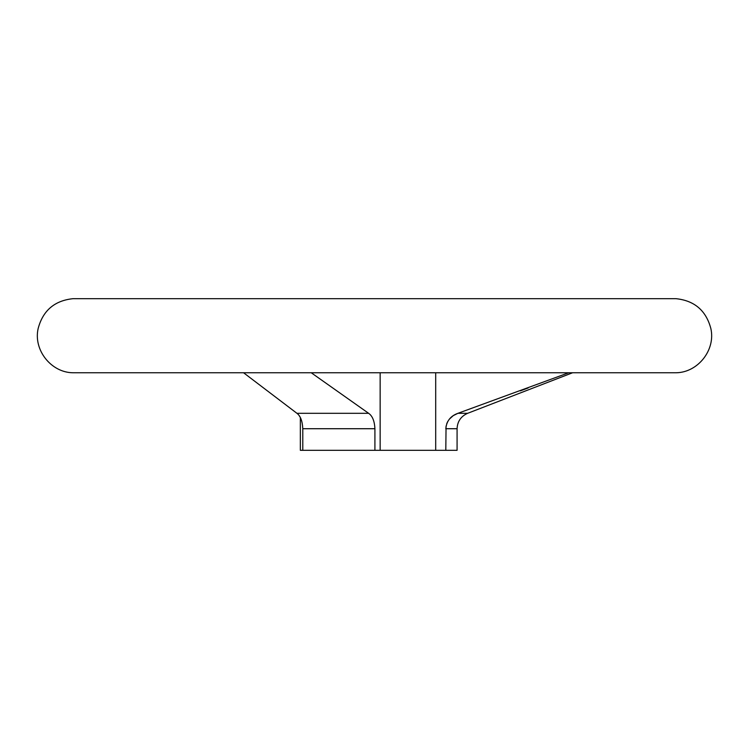 <?xml version="1.0" encoding="UTF-8"?>
<svg xmlns="http://www.w3.org/2000/svg" width="749" height="749" viewBox="0 0 749 749"><rect width="100%" height="100%" fill="white"/><g stroke="black" fill="none" stroke-linecap="round" stroke-linejoin="round"><path stroke-width="1.12" d="M528.129 387.963L520.321 390.866M453.267 415.62L457.939 413.308L568.678 372.768M311.247 372.768L368.63 413.308L296.932 413.308L243.575 372.768L296.932 413.308C300.471 415.92 302.418 421.05 302.783 428.718L302.783 450.318L300.349 450.318L300.349 417.549L299.188 415.62M380.146 372.768L380.146 450.318L374.912 450.318L374.912 428.718C374.537 421.069 372.44 415.938 368.63 413.308M435.703 372.768L435.703 450.318L445.805 450.318L446.058 426.069M457.939 413.308C450.598 415.92 446.554 421.05 445.805 428.718L457.077 428.718C457.433 421.406 460.953 416.266 467.638 413.308L457.939 413.308M446.76 423.597L447.865 421.294M449.409 419.094L453.248 415.629M457.077 428.718L457.077 450.318L445.805 450.318M435.703 450.318L380.146 450.318M374.912 450.318L302.783 450.318M675.898 298.682L73.102 298.682M676.019 372.768L72.981 372.768L676.019 372.768C698.021 372.553 715.847 349.802 710.82 328.399C706.026 310.526 694.426 300.621 676.019 298.682M374.912 428.718L302.783 428.718M467.638 413.308L572.564 372.768M675.954 298.682L73.046 298.682M72.981 298.682C54.574 300.621 42.974 310.526 38.18 328.399C33.153 349.802 50.979 372.553 72.981 372.768"/></g></svg>
